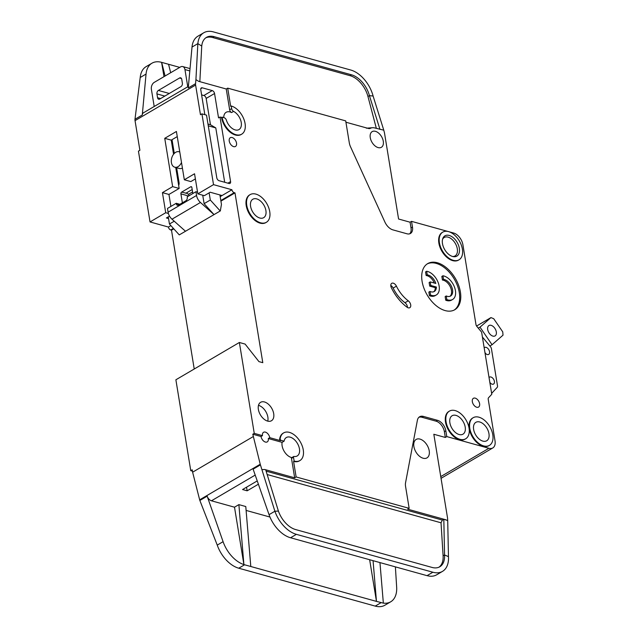 <?xml version="1.0" encoding="UTF-8"?>
<svg xmlns="http://www.w3.org/2000/svg" width="638" height="638" viewBox="0 0 638 638"><rect width="100%" height="100%" fill="white"/><g stroke="black" fill="none" stroke-linecap="round" stroke-linejoin="round"><path stroke-width="0.96" d="M489.043 377.552A4.011 2.456 -120.4 0 1 489.498 377.138A4.011 2.456 -120.4 0 1 490.941 377.01A4.011 2.456 -120.4 0 1 494.131 380.368A4.011 2.456 -120.4 0 1 493.565 384.052A4.011 2.456 -120.4 0 1 492.121 384.188A4.011 2.456 -120.4 0 1 489.848 382.489M484.186 347.893A4.011 2.456 -120.4 0 1 484.641 347.487A4.011 2.456 -120.4 0 1 486.084 347.351A4.011 2.456 -120.4 0 1 489.274 350.709A4.011 2.456 -120.4 0 1 488.708 354.401A4.011 2.456 -120.4 0 1 487.265 354.529A4.011 2.456 -120.4 0 1 485 352.83M455.979 415.386A10.694 6.539 59.6 0 0 452.127 415.729A10.694 6.539 59.6 0 0 450.619 425.57A10.694 6.539 59.6 0 0 459.113 434.518A10.694 6.539 59.6 0 0 462.965 434.175A10.694 6.539 59.6 0 0 464.464 424.334A10.694 6.539 59.6 0 0 455.979 415.386M479.728 421.981A10.694 6.539 59.6 0 0 475.876 422.324A10.694 6.539 59.6 0 0 474.369 432.165A10.694 6.539 59.6 0 0 482.862 441.113A10.694 6.539 59.6 0 0 486.714 440.77A10.694 6.539 59.6 0 0 488.222 430.929A10.694 6.539 59.6 0 0 479.728 421.981M446.241 295.968L445.149 296.606L445.739 300.219L446.831 299.581L446.241 295.968A9.363 5.726 -120.4 0 0 447.214 296.319A9.363 5.726 -120.4 0 0 450.587 296.016A9.363 5.726 -120.4 0 0 451.903 287.403A9.363 5.726 -120.4 0 0 444.471 279.58A9.363 5.726 -120.4 0 0 443.53 279.396L442.939 275.783A13.374 8.174 -120.4 0 1 443.889 275.991A13.374 8.174 -120.4 0 1 454.503 287.172A13.374 8.174 -120.4 0 1 452.621 299.477A13.374 8.174 -120.4 0 1 447.804 299.908A13.374 8.174 -120.4 0 1 446.831 299.581M450.005 296.287A9.363 5.726 59.6 0 0 450.619 287.579A9.363 5.726 59.6 0 0 443.378 280.218A9.363 5.726 59.6 0 0 442.437 280.042L441.847 276.429L442.939 275.783M452.621 299.477L451.521 300.115A13.374 8.174 -120.4 0 1 446.712 300.546A13.374 8.174 -120.4 0 1 445.739 300.219M434.334 283.041A9.363 5.726 59.6 0 0 427.093 275.696A9.363 5.726 59.6 0 0 426.152 275.52L425.562 271.908L426.655 271.262A13.374 8.174 -120.4 0 1 427.604 271.469A13.374 8.174 -120.4 0 1 438.218 282.658A13.374 8.174 -120.4 0 1 436.336 294.955A13.374 8.174 -120.4 0 1 431.519 295.386A13.374 8.174 -120.4 0 1 430.554 295.059L429.454 295.705L428.864 292.084L429.956 291.446L430.554 295.059M436.336 294.955L435.244 295.601A13.374 8.174 -120.4 0 1 430.427 296.024A13.374 8.174 -120.4 0 1 429.454 295.705M426.655 271.262L427.245 274.874A9.363 5.726 -120.4 0 1 428.194 275.058A9.363 5.726 -120.4 0 1 435.818 283.447L430.227 281.9L430.81 285.489L436.4 287.036A9.363 5.726 -120.4 0 1 434.303 291.494A9.363 5.726 -120.4 0 1 429.956 291.446M449.184 235.438A11.763 7.193 59.6 0 0 442.804 238.508A11.763 7.193 59.6 0 0 444.407 249.091A11.763 7.193 59.6 0 0 452.629 256.484A11.763 7.193 59.6 0 0 453.474 256.667A11.763 7.193 59.6 0 0 459.24 247.767A11.763 7.193 59.6 0 0 449.184 235.438M452.693 256.5A10.694 6.539 59.6 0 0 455.061 255.926A10.694 6.539 59.6 0 0 456.569 246.085A10.694 6.539 59.6 0 0 448.075 237.137A10.694 6.539 59.6 0 0 444.223 237.48A10.694 6.539 59.6 0 0 442.573 239.266M256.683 198.889A10.694 6.539 59.6 0 0 252.831 199.231A10.694 6.539 59.6 0 0 251.324 209.073A10.694 6.539 59.6 0 0 259.818 218.021A10.694 6.539 59.6 0 0 263.669 217.678A10.694 6.539 59.6 0 0 265.169 207.836A10.694 6.539 59.6 0 0 256.683 198.889M181.495 162.491A8.023 5.367 105.5 0 1 174.74 167.204A8.023 5.367 105.5 0 1 171.415 162.69A8.023 5.367 105.5 0 1 173.305 154.611A8.023 5.367 105.5 0 1 179.031 151.748A8.023 5.367 105.5 0 1 179.78 152.051M491.124 325.34A6.013 3.676 59.6 0 0 488.955 325.539A6.013 3.676 59.6 0 0 488.11 331.074A6.013 3.676 59.6 0 0 492.887 336.106A6.013 3.676 59.6 0 0 495.056 335.915A6.013 3.676 59.6 0 0 495.901 330.38A6.013 3.676 59.6 0 0 491.124 325.34M235.143 129.905A10.694 6.539 -120.4 0 1 226.386 120.167A2.672 1.635 -120.4 0 0 224.193 117.735L222.08 117.145A16.046 9.809 -120.4 0 0 235.924 134.69A16.046 9.809 -120.4 0 0 241.706 134.171A16.046 9.809 -120.4 0 0 243.963 119.41A16.046 9.809 -120.4 0 0 231.227 105.988L231.658 108.619A2.672 1.635 -120.4 0 0 233.572 111.395A10.694 6.539 -120.4 0 1 240.829 120.71A10.694 6.539 -120.4 0 1 238.995 129.562A10.694 6.539 -120.4 0 1 235.143 129.905M223.747 117.615A10.694 6.539 -120.4 0 1 226.155 112.296A10.694 6.539 -120.4 0 1 230.007 111.953A10.694 6.539 -120.4 0 1 231.57 112.567A2.672 1.635 -120.4 0 1 229.656 109.8L226.243 88.993L198.657 81.337L195.922 79.622L195.555 83.682L188.25 87.972L192.014 47.06A26.74 16.357 -120.4 0 1 197.924 36.191L203.761 32.761A26.74 16.357 -120.4 0 1 213.395 31.9L350.725 70.02A26.74 16.357 -120.4 0 1 373.11 96.043L369.418 95.62L379.961 129.386M291.853 457.605A10.694 6.539 -120.4 0 1 291.343 457.486A10.694 6.539 -120.4 0 1 282.084 442.357L284.093 441.177L281.103 440.348A1.069 0.654 -120.4 0 1 280.17 438.864A16.046 9.809 -120.4 0 1 283.655 432.899A16.046 9.809 -120.4 0 1 300.243 441.767A16.046 9.809 -120.4 0 1 299.908 460.572A16.046 9.809 -120.4 0 1 294.134 461.083L293.584 461.41L296.128 476.953L409.157 508.326L405.553 486.339A10.694 6.539 -120.4 0 1 405.545 482.806L417.372 420.338A10.694 6.539 -120.4 0 1 419.621 416.766A10.694 6.539 -120.4 0 1 423.472 416.423L437.532 420.33A9.626 5.886 -120.4 0 1 445.842 430.849L446.783 436.591L445.324 437.453L433.824 434.255L447.533 517.96A2.672 1.635 -120.4 0 1 447.565 518.263L447.709 520.552L443.817 519.228L444.558 554.972A21.397 13.079 -120.4 0 1 439.797 566.759A21.397 13.079 -120.4 0 1 432.093 567.445L295.601 529.556A21.397 13.079 -120.4 0 1 278.407 511.078L274.89 511.237L260.424 464.879A5.351 3.27 59.6 0 1 260.232 464.241L252.792 434.223L261.03 436.512L262.489 435.65A5.08 3.11 -120.4 0 1 263.55 432.285A5.08 3.11 -120.4 0 1 265.384 432.117A5.08 3.11 -120.4 0 1 269.762 437.676L280.553 440.667A1.069 0.654 -120.4 0 1 279.627 439.191A16.046 9.809 -120.4 0 1 283.105 433.226L283.655 432.899M294.134 461.083L293.496 457.215A1.069 0.654 -120.4 0 1 293.719 456.505A1.069 0.654 -120.4 0 1 294.038 456.457A10.694 6.539 59.6 0 0 297.196 455.963A10.694 6.539 59.6 0 0 298.704 446.121A10.694 6.539 59.6 0 0 290.218 437.174A10.694 6.539 59.6 0 0 286.366 437.516A10.694 6.539 59.6 0 0 284.093 441.177M423.122 458.228A10.694 6.539 -120.4 0 1 414.628 449.28A10.694 6.539 -120.4 0 1 416.135 439.438A10.694 6.539 -120.4 0 1 419.987 439.096A10.694 6.539 -120.4 0 1 428.481 448.043A10.694 6.539 -120.4 0 1 426.974 457.885A10.694 6.539 -120.4 0 1 423.122 458.228M266.373 222.295L265.831 222.614A16.046 9.809 -120.4 0 1 260.049 223.133A16.046 9.809 -120.4 0 1 247.313 209.703A16.046 9.809 -120.4 0 1 249.57 194.949L250.12 194.622A16.046 9.809 -120.4 0 1 255.902 194.112A16.046 9.809 -120.4 0 1 268.638 207.533A16.046 9.809 -120.4 0 1 266.373 222.295A16.046 9.809 -120.4 0 1 260.599 222.806A16.046 9.809 -120.4 0 1 247.863 209.384A16.046 9.809 -120.4 0 1 250.12 194.622M476.714 407.235A5.08 3.11 -120.4 0 1 472.686 402.985A5.08 3.11 -120.4 0 1 473.396 398.311A5.08 3.11 -120.4 0 1 475.23 398.144A5.08 3.11 -120.4 0 1 479.258 402.395A5.08 3.11 -120.4 0 1 478.548 407.076A5.08 3.11 -120.4 0 1 476.714 407.235M459.033 259.794L458.491 260.113A16.046 9.809 -120.4 0 1 452.709 260.631A16.046 9.809 -120.4 0 1 439.973 247.209A16.046 9.809 -120.4 0 1 442.23 232.447L442.78 232.128A16.046 9.809 -120.4 0 1 448.554 231.61A16.046 9.809 -120.4 0 1 461.29 245.032A16.046 9.809 -120.4 0 1 459.033 259.794A16.046 9.809 -120.4 0 1 453.259 260.312A16.046 9.809 -120.4 0 1 440.515 246.89A16.046 9.809 -120.4 0 1 442.78 232.128M445.165 310.586A26.74 16.357 -120.4 0 1 423.935 288.216A26.74 16.357 -120.4 0 1 427.699 263.614A26.74 16.357 -120.4 0 1 437.333 262.752A26.74 16.357 -120.4 0 1 458.555 285.13A26.74 16.357 -120.4 0 1 454.79 309.725A26.74 16.357 -120.4 0 1 445.165 310.586M454.232 310.028A26.74 16.357 59.6 0 0 457.286 285.298A26.74 16.357 59.6 0 0 436.233 263.398A26.74 16.357 59.6 0 0 427.165 263.957M267.601 421.096A10.694 6.539 -120.4 0 1 259.108 412.148A10.694 6.539 -120.4 0 1 260.615 402.307A10.694 6.539 -120.4 0 1 264.467 401.964A10.694 6.539 -120.4 0 1 272.96 410.912A10.694 6.539 -120.4 0 1 271.453 420.753A10.694 6.539 -120.4 0 1 267.601 421.096M267.753 421.136A10.694 6.539 59.6 0 0 258.629 405.393A10.694 6.539 59.6 0 0 258.478 405.353M489.426 445.38L488.875 445.699A16.046 9.809 -120.4 0 1 483.102 446.217A16.046 9.809 -120.4 0 1 470.365 432.795A16.046 9.809 -120.4 0 1 472.622 418.034L473.173 417.715A16.046 9.809 -120.4 0 1 478.947 417.196A16.046 9.809 -120.4 0 1 491.683 430.618A16.046 9.809 -120.4 0 1 489.426 445.38A16.046 9.809 -120.4 0 1 483.644 445.898A16.046 9.809 -120.4 0 1 470.908 432.476A16.046 9.809 -120.4 0 1 473.173 417.715M233.628 146.62A5.08 3.11 -120.4 0 1 229.592 142.37A5.08 3.11 -120.4 0 1 230.31 137.696A5.08 3.11 -120.4 0 1 232.136 137.537A5.08 3.11 -120.4 0 1 236.172 141.788A5.08 3.11 -120.4 0 1 235.454 146.461A5.08 3.11 -120.4 0 1 233.628 146.62M408.256 300.809A4.283 2.616 -120.4 0 1 410.641 304.533A4.283 2.616 -120.4 0 1 409.803 307.691A4.283 2.616 -120.4 0 1 408.264 307.827A4.283 2.616 -120.4 0 1 407.012 307.189A35.297 21.588 -120.4 0 1 391.405 287.85A4.283 2.616 -120.4 0 1 391.748 283.32A4.283 2.616 -120.4 0 1 396.429 286.159A26.74 16.357 59.6 0 0 408.256 300.809L404.971 302.739A4.283 2.616 59.6 0 1 407.483 307.492M465.668 438.785L465.126 439.111A16.046 9.809 -120.4 0 1 459.344 439.622A16.046 9.809 -120.4 0 1 446.608 426.2A16.046 9.809 -120.4 0 1 448.865 411.438L449.415 411.119A16.046 9.809 -120.4 0 1 455.189 410.601A16.046 9.809 -120.4 0 1 467.933 424.023A16.046 9.809 -120.4 0 1 465.668 438.785A16.046 9.809 -120.4 0 1 459.894 439.303A16.046 9.809 -120.4 0 1 447.158 425.881A16.046 9.809 -120.4 0 1 449.415 411.119M269.762 437.676L268.303 438.529A5.08 3.11 -120.4 0 1 267.242 441.903A5.08 3.11 -120.4 0 1 265.408 442.062A5.08 3.11 -120.4 0 1 261.03 436.512M241.706 134.171L241.156 134.498A16.046 9.809 -120.4 0 1 235.382 135.009A16.046 9.809 -120.4 0 1 221.538 117.472L222.08 117.145M378.103 147.585A9.091 5.559 -120.4 0 1 370.885 139.977A9.091 5.559 -120.4 0 1 372.169 131.619A9.091 5.559 -120.4 0 1 375.439 131.324A9.091 5.559 -120.4 0 1 382.656 138.932A9.091 5.559 -120.4 0 1 381.38 147.298A9.091 5.559 -120.4 0 1 378.103 147.585M179.756 67.389L161.661 62.364L165.09 76.002M170.88 225.605L168.424 227.048L150.034 221.944L138.438 151.15L139.897 150.297L135.041 120.638A5.351 3.27 -120.4 0 1 134.985 119.266L140.208 77.501A26.74 16.357 -120.4 0 1 146.118 66.631L151.956 63.202A26.74 16.357 59.6 0 1 161.581 62.341L163.998 76.648M170.681 72.716L168.56 64.278M345.924 122.217L368.485 128.477A5.351 3.27 -120.4 0 0 370.367 128.334A12.84 7.847 59.6 0 1 374.897 127.975L383.773 130.176L384.411 132.6A2.672 1.635 59.6 0 1 384.483 132.919L398.583 219.017L410.075 222.207L411.016 227.949A9.626 5.886 59.6 0 1 409.676 233.819M447.988 231.474L411.534 221.354L410.075 222.207M441.041 478.34L492.775 447.948A10.694 6.539 -120.4 0 0 495.024 440.85L488.222 399.332A2.672 1.635 -120.4 0 1 488.548 397.745L491.778 394.276L481.61 332.143L476.881 326.465A2.672 1.635 -120.4 0 1 475.972 324.527L462.909 244.745A10.694 6.539 -120.4 0 0 453.674 233.053L449.128 231.785M151.956 63.202A26.74 16.357 59.6 0 0 146.046 74.072L142.282 114.976A5.351 3.27 -120.4 0 1 143.462 112.806L188.401 86.401M135.041 120.638L195.611 85.053A5.351 3.27 -120.4 0 1 195.555 83.682M221.538 117.472L220.006 117.041L230.581 181.615A2.672 1.635 -120.4 0 1 230.015 183.393A2.672 1.635 -120.4 0 1 229.05 183.481L219.089 180.713A2.672 1.635 -120.4 0 1 216.784 177.787L206.521 115.127L201.927 113.851L213.523 184.645L231.913 189.749L222.056 195.539L210.181 192.237L204.343 195.667L197.828 193.864L194.542 173.775L184.326 179.772L176.415 131.468L164.74 138.326L172.651 186.631L162.435 192.636L165.721 212.725L150.034 221.944M195.38 178.911L190.834 181.583L184.326 179.772M177.252 136.604L171.247 140.137L173.56 154.26M175.729 167.483L179.158 188.441L168.942 194.446L170.904 206.425M168.552 218.563L166.398 217.965L169.525 216.123M195.922 79.622L197.852 43.631A26.74 16.357 -120.4 0 1 203.761 32.761M376.348 128.382L367.959 96.482A21.397 13.079 59.6 0 0 350.047 75.667L351.506 74.805L214.177 36.685L212.717 37.538A21.397 13.079 59.6 0 0 205.763 37.841M351.506 74.805A21.397 13.079 -120.4 0 1 369.418 95.62L367.959 96.482M192.014 47.06L197.852 43.631L201.744 46.064A21.397 13.079 -120.4 0 1 206.473 37.371A21.397 13.079 -120.4 0 1 214.177 36.685M411.534 221.354L412.475 227.088A9.626 5.886 -120.4 0 1 410.449 233.476A9.626 5.886 -120.4 0 1 406.988 233.787L392.928 229.879A10.694 6.539 -120.4 0 1 384.897 222.048L350.509 146.748A10.694 6.539 -120.4 0 1 349.313 142.888L345.708 120.893L227.702 88.14L226.243 88.993M383.773 130.176L373.11 96.043M299.908 460.572L299.366 460.891A16.046 9.809 -120.4 0 1 293.584 461.41M492.775 447.948A10.694 6.539 -120.4 0 1 488.923 448.291L446.783 436.591M227.702 88.14L230.677 106.315L231.227 105.988M231.913 189.749A2.672 1.635 59.6 0 0 234.218 192.676L234.983 192.883L220.923 201.145M262.489 435.65L254.251 433.369L239.37 342.486L245.112 344.081L258.956 361.626L262.792 362.687L234.983 192.883M192.437 471.131L190.762 470.669L175.881 379.785L239.37 342.486M194.231 369.003L171.494 230.182L170.729 229.975L173.408 228.404M168.424 227.048A2.672 1.635 59.6 0 0 170.729 229.975M213.523 184.645L197.828 193.864M195.611 85.053L200.468 114.712L201.927 113.851M204.846 114.665L200.755 89.679A2.672 1.635 -120.4 0 1 201.321 87.908A2.672 1.635 -120.4 0 1 202.278 87.821L212.239 90.588A2.672 1.635 -120.4 0 1 214.551 93.507L218.547 117.902L220.006 117.041M164.74 138.326L171.247 140.137M172.651 186.631L179.158 188.441M162.435 192.636L168.942 194.446M165.721 212.725L168.384 213.467M350.047 75.667L212.717 37.538M199.838 81.664L201.744 46.064M278.407 511.078L265.695 469.775L264.722 469.496L294.668 477.814L296.128 476.953M294.668 477.814L291.494 458.395A1.069 0.654 -120.4 0 1 291.718 457.685L293.719 456.505M439.048 567.15A21.397 13.079 59.6 0 0 443.099 555.826L444.558 554.972L448.466 556.631A26.74 16.357 -120.4 0 1 442.509 571.369A26.74 16.357 -120.4 0 1 432.875 572.23L427.037 575.659L289.875 537.571A26.74 16.357 -120.4 0 1 269.053 514.667L253.126 469.161L260.424 464.879M246.101 510.416L269.97 517.043M373.063 560.674L376.468 601.395L383.334 603.133A26.74 16.357 59.6 0 0 390.695 601.809L384.858 605.239A26.74 16.357 -120.4 0 1 375.232 606.1L238.74 568.211L244.577 564.782L376.468 601.395L369.649 559.725M432.875 572.23L296.383 534.341A26.74 16.357 -120.4 0 1 274.89 511.237L269.053 514.667M258.39 484.21L247.145 490.813L242.552 489.537L257.234 480.908M238.883 504.618L243.899 564.574A26.74 16.357 59.6 0 1 223.085 541.678L207.151 496.173A5.351 3.27 -120.4 0 0 211.449 500.798L234.505 507.194L238.883 504.618L245.782 506.54L250.798 566.504M442.509 571.369L436.671 574.798A26.74 16.357 -120.4 0 1 429.31 576.122L427.037 575.659M383.35 603.125L379.953 562.588M390.695 601.809A26.74 16.357 59.6 0 0 396.653 587.072L395.385 566.871M238.74 568.211A26.74 16.357 -120.4 0 1 217.247 545.107L199.853 500.463A5.351 3.27 -120.4 0 1 199.662 499.825L260.232 464.241M244.577 564.782L243.899 564.574L234.505 507.194M247.145 490.813L246.555 487.185M445.324 437.453L444.383 431.711A9.626 5.886 59.6 0 0 436.073 421.184L422.013 417.284A10.694 6.539 59.6 0 0 418.943 417.276M409.157 508.326L407.698 509.188L446.01 519.826M448.466 556.631L447.709 520.552M264.722 469.496L262.082 469.616M268.303 438.529L282.084 442.357M199.662 499.825L192.612 472.2L253.182 436.615M192.612 472.2L192.221 469.807L190.762 470.669M443.817 519.228L442.373 520.074L441.033 522.793L267.155 474.52M491.635 393.367L497.177 387.41A2.672 1.635 59.6 0 0 497.504 385.823L491.427 348.699A2.672 1.635 59.6 0 0 490.518 346.769L482.408 337.016M207.988 124.059L210.468 124.745L206.162 98.435A2.672 1.635 59.6 0 0 203.849 95.517L201.608 94.895M210.468 124.745L215.788 127.911L208.275 125.83M224.688 182.261L215.788 127.911M173.799 228.835L171.494 230.182M254.251 433.369L252.792 434.223M396.429 286.159L393.144 288.089A26.74 16.357 59.6 0 0 404.971 302.739M393.144 288.089A4.283 2.616 59.6 0 0 390.791 285.441M443.099 555.826L441.033 522.793M220.325 210.931L179.27 234.888L220.325 210.931L221.45 204.391L219.903 194.941M209.136 192.851L210.309 200.013L204.112 203.658L202.724 195.22M174.74 167.204L179.334 168.48A8.023 5.367 -74.5 0 0 182.404 168.065M178.68 185.491A3.74 2.504 -74.5 0 0 179.063 182.62L176.63 167.73M174.238 221.211L169.445 224.026L168.273 216.864M192.851 193.529L191.855 187.428A1.34 0.893 105.5 0 0 191.296 186.679A1.34 0.893 105.5 0 0 190.746 186.774L181.623 192.134A1.34 0.893 105.5 0 0 180.905 193.864L182.372 202.828M189.207 195.667L188.473 194.335L192.588 191.918M479.999 327.158L490.957 317.596L493.708 318.705L502.752 331.88L503.015 335.157L492.058 344.727L479.999 327.158L478.293 328.163M489.888 346.003L492.058 344.727M195.938 191.719L187.181 196.863L187.261 197.341A2.672 1.786 105.5 0 1 185.897 200.763L178.457 205.133A2.672 1.786 105.5 0 1 177.42 205.276A2.672 1.786 105.5 0 1 176.311 203.777L176.232 203.291L167.475 208.443L168.089 212.183A8.023 4.905 59.6 0 0 171.981 219.193L200.444 202.469A8.023 4.905 -120.4 0 1 196.552 195.459L195.938 191.719L197.549 192.166M157.562 97.726A2.672 1.786 105.5 0 0 158.671 99.233A2.672 1.786 105.5 0 0 159.779 99.049L180.945 86.616A2.672 1.786 105.5 0 0 182.372 83.155L181.75 79.327A2.672 1.786 -74.5 0 0 180.642 77.82A2.672 1.786 -74.5 0 0 179.533 78.003L158.368 90.437A2.672 1.786 -74.5 0 0 156.94 93.906L157.562 97.726L160.593 98.571M490.957 317.596L476.57 326.042M185.475 231.243L171.981 219.193M200.444 202.469L213.937 214.52L204.112 203.658M154.221 106.49A5.351 3.581 105.5 0 1 154.125 106.044L151.381 89.296A5.351 3.581 105.5 0 1 154.252 82.374L180.522 66.934A5.351 3.581 105.5 0 1 182.731 66.567A5.351 3.581 105.5 0 1 184.948 69.574L187.692 86.321A5.351 3.581 105.5 0 1 187.747 86.784M181.623 192.134L187.117 193.41L188.473 194.335M172.029 139.674L174.286 153.431M176.232 203.291L179.868 204.304M210.309 200.013L220.134 210.875M179.27 234.888L169.445 224.026M436.4 287.036L435.307 287.682L429.717 286.127L429.127 282.538L430.227 281.9M433.728 291.765A9.363 5.726 59.6 0 0 435.307 287.682M430.81 285.489L429.717 286.127M427.245 274.874L426.152 275.52M442.437 280.042L443.53 279.396M485.311 353.213A4.011 2.456 59.6 0 0 484.904 352.288M490.167 382.872A4.011 2.456 59.6 0 0 489.761 381.947M140.208 77.501L146.046 74.072M142.282 114.976L134.985 119.266M222.056 195.539L220.182 196.64M412.475 227.088L411.016 227.949M220.82 200.539L234.218 192.676M366.387 128.19L371.659 127.775A2.137 1.428 -74.5 0 0 371.675 127.839M229.656 109.8L231.658 108.619M279.627 439.191L280.17 438.864M291.494 458.395L293.496 457.215M296.383 534.341L290.545 537.77M211.449 500.798L255.2 475.087M381.069 602.671L375.232 606.1M199.853 500.463L207.151 496.173M223.085 541.678L217.247 545.107M442.373 520.074L266.118 471.147M423.472 416.423L422.013 417.284M437.532 420.33L436.073 421.184M444.383 431.711L445.842 430.849M440.762 476.594L488.923 448.291M230.581 181.615L227.941 183.17M206.162 98.435L214.551 93.507M280.553 440.667L281.103 440.348M200.771 88.706L202.278 87.821M212.239 90.588L203.849 95.517M231.57 112.567L233.572 111.395M168.089 212.183L196.552 195.459M164.819 96.091L156.94 93.906M189.821 70.93L184.948 69.574M187.692 86.321L188.266 86.481M180.905 193.864L188.633 196.01M179.342 204.615L176.311 203.777M190.746 186.774L191.727 187.046M181.495 78.554L179.533 78.003M158.368 90.437L169.277 93.467M185.794 193.29L192.197 189.526M179.031 151.748L179.764 151.948M182.731 66.567L190.036 68.593"/></g></svg>

